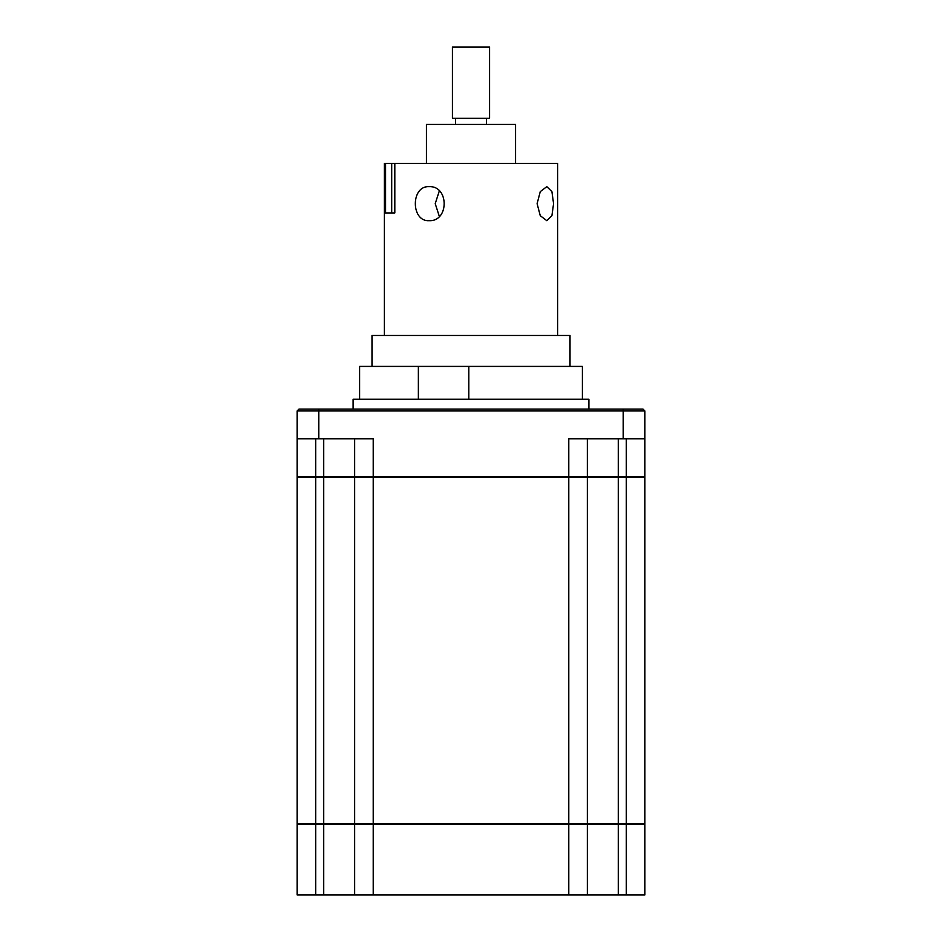 <?xml version="1.0" encoding="UTF-8"?>
<svg xmlns="http://www.w3.org/2000/svg" width="942" height="942" viewBox="0 0 942 942"><rect width="100%" height="100%" fill="white"/><g stroke="black" fill="none" stroke-linecap="round" stroke-linejoin="round"><path stroke-width="1.41" d="M371.984 366.414L371.984 335.482L570.016 335.482L570.016 366.414M468.81 399.22L468.81 366.414L582.392 366.414L582.392 399.22M468.81 366.414L418.366 366.414L418.366 399.22M359.608 399.22L359.608 366.414L418.366 366.414M429.081 186.646C449.181 185.586 449.181 221.735 429.081 220.687C410.771 221.747 410.724 185.609 429.081 186.646M384.36 335.482L384.36 163.437L384.548 212.951L394.816 212.951L391.707 212.951L391.707 163.437L384.548 163.437M394.816 212.951L394.816 163.437L557.64 163.437L557.64 335.482M553.578 203.66L551.906 215.706L546.819 220.687L540.261 215.694L537.105 203.66L540.261 191.638L546.819 186.646L551.906 191.626L553.578 203.66M385.584 212.951L385.584 163.437M394.816 163.437L391.707 163.437M439.325 216.389L435.216 203.66L439.325 190.943M458.271 118.268L452.431 118.268L452.431 47.1L489.569 47.1L489.569 118.268L458.271 118.268M426.443 163.437L426.443 124.45L515.557 124.45L515.557 163.437M626.324 894.9L626.324 824.356L587.337 824.356L587.337 894.9L644.893 894.9L644.893 824.356L626.324 824.356L626.324 477.194L644.893 477.194L644.893 823.732L297.107 823.732L297.107 477.194L315.676 477.194L315.676 476.57L626.324 476.57L626.324 477.194L315.676 477.194L315.676 824.356L297.107 824.356L297.731 823.732M587.337 823.732L587.337 477.194M354.663 823.732L354.663 477.194M353.109 409.122L353.109 399.22L588.891 399.22L588.891 409.122M297.731 477.194L297.107 476.57L297.107 438.819L373.22 438.819L373.22 824.356L323.718 824.356L323.718 438.819M587.337 824.356L586.725 823.732L587.337 824.356L568.78 824.356L568.78 438.819L644.893 438.819L644.893 410.971L297.107 410.971L297.107 438.819M626.324 477.194L626.324 476.57L644.893 476.57L644.269 477.194M644.893 438.819L644.893 476.57M618.282 438.819L618.282 894.9M587.337 438.819L587.337 476.57L586.725 477.194M354.663 476.57L355.275 477.194L354.663 476.57L354.663 438.819M297.107 476.57L315.676 476.57L315.676 438.819M644.893 410.971L643.033 409.122L298.967 409.122L297.107 410.971M644.893 824.356L644.269 823.732L644.893 824.356M587.337 894.9L568.78 894.9L568.78 824.356L373.22 824.356L373.22 894.9L354.663 894.9L354.663 824.356L355.275 823.732M354.663 894.9L297.107 894.9L297.107 824.356M323.718 894.9L323.718 824.356L315.676 824.356L315.676 894.9M568.78 894.9L373.22 894.9M318.773 438.819L318.773 409.122M626.324 476.57L626.324 438.819M623.227 438.819L623.227 409.122M323.718 477.194L323.718 476.57M455.528 118.268L455.528 124.45M486.472 118.268L486.472 124.45"/></g></svg>
